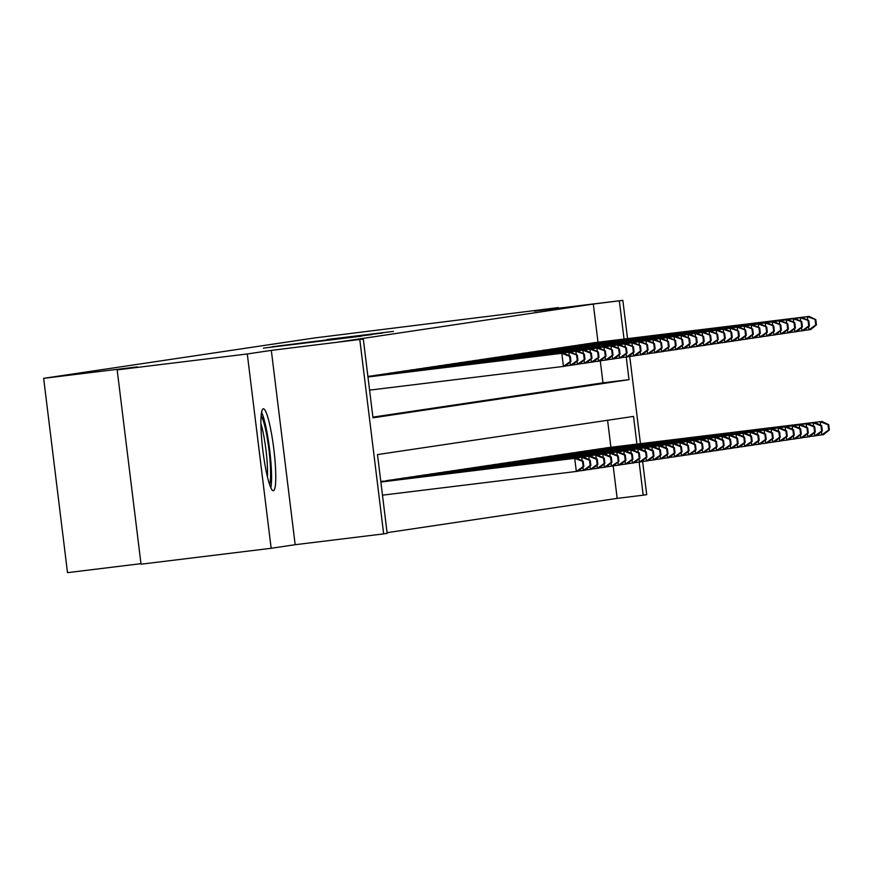 <?xml version="1.0" encoding="UTF-8"?>
<svg xmlns="http://www.w3.org/2000/svg" width="873" height="873" viewBox="0 0 873 873"><rect width="100%" height="100%" fill="white"/><g stroke="black" fill="none" stroke-linecap="round" stroke-linejoin="round"><path stroke-width="1.31" d="M263.428 348.131L361.586 336.138L263.428 348.131M263.308 408.804A41.271 5.533 83 0 0 262.86 450.512A41.271 5.533 83 0 0 273.347 490.735A41.271 5.533 83 0 0 273.369 490.735A41.271 5.533 83 0 0 273.816 449.017A41.271 5.533 83 0 0 263.33 408.793A41.271 5.533 83 0 0 263.308 408.804M327.211 339.488L393.417 331.391L327.211 339.488M598.005 342.249L593.313 304.055L622.842 300.345L627.545 338.637M117.168 369.879L247.288 353.969L271.154 548.288L141.033 564.198L117.168 369.879L137.334 366.878L43.65 378.336L314.411 337.971L558.382 307.591L534.363 311.17L622.842 300.345M271.154 548.288L295.172 544.708L271.317 350.379L247.288 353.969M271.317 350.379L363.31 339.04L372.978 417.818L629.007 379.646L626.236 357.046M593.313 304.055L337.284 342.227L363.31 339.04M275.584 346.363L372.007 334.577L275.595 346.505M272.365 346.701L382.712 332.984L272.365 346.701M558.469 308.224L558.382 307.591M370.37 376.099L584.615 349.887L369.137 376.241M377.387 375.052L373.186 375.75M384.404 374.004L380.202 374.703M391.41 372.957L387.219 373.655M398.426 371.909L394.225 372.618M405.443 370.872L401.242 371.571M412.46 369.825L408.258 370.523M419.476 368.777L415.275 369.475M426.482 367.729L422.292 368.428M433.499 366.682L429.298 367.38M440.516 365.634L436.314 366.344M447.533 364.598L443.331 365.296M454.549 363.55L450.348 364.248M461.555 362.502L457.365 363.201M468.572 361.455L464.371 362.153M475.589 360.407L471.387 361.116M482.605 359.36L478.404 360.069M489.622 358.323L485.421 359.021M496.628 357.275L492.427 357.974M503.645 356.228L499.443 356.926M510.661 355.18L506.46 355.878M517.678 354.132L513.477 354.842M524.695 353.085L520.494 353.794M531.701 352.048L527.499 352.747M538.717 351.001L534.516 351.699M545.734 349.953L541.533 350.651M552.751 348.905L548.55 349.604M559.768 347.858L555.566 348.567M566.773 346.821L562.572 347.519M573.79 345.773L569.589 346.472M580.807 344.726L576.606 345.424M587.824 343.678L583.622 344.377M372.891 417.13L602.981 382.832L600.297 360.909M590.639 343.34L594.829 342.631M387.077 532.672L617.167 498.374L613.184 465.942L611.406 466.226L611.013 463.05M610.904 447.282L607.586 420.284M383.269 481.132L382.036 481.285M386.084 480.794L390.286 480.085M393.101 479.746L397.291 479.037M400.107 478.699L404.308 478M407.124 477.651L411.325 476.92M414.14 476.603L418.331 475.872M421.157 475.556L425.358 474.857M428.174 474.519L432.364 473.81M435.18 473.472L439.381 472.762M442.196 472.424L446.398 471.726M449.213 471.376L453.403 470.645M456.23 470.329L460.431 469.63M463.247 469.281L467.437 468.583M470.252 468.244L474.454 467.535M477.269 467.197L481.47 466.498M484.286 466.149L488.487 465.451M491.303 465.102L495.493 464.371M498.319 464.054L502.51 463.323M505.325 463.017L509.526 462.308M512.342 461.97L516.543 461.26M519.359 460.922L523.56 460.224M526.375 459.875L530.577 459.176M533.392 458.827L537.582 458.096M540.398 457.779L544.599 457.048M547.415 456.743L551.616 456.033M554.431 455.695L558.633 454.986M561.448 454.647L565.649 453.949M568.465 453.6L572.655 452.901M575.471 452.552L579.672 451.821M582.487 451.505L586.689 450.774M589.504 450.468L593.705 449.759M596.521 449.42L600.722 448.722M603.538 448.373L607.728 447.674M43.65 378.336L67.505 572.655L140.968 563.663M642.626 461.468L646.707 494.664L643.194 495.187L639.134 462.09M617.167 498.374L643.194 495.187M636.919 444.106L633.525 416.41L377.496 454.582L387.165 533.359L383.662 533.883L359.796 339.564M295.172 544.708L383.662 533.883M629.728 356.435L640.444 443.67M624.031 339.062L619.339 300.869M602.981 382.832L629.007 379.646M269.571 347.312L358.585 336.389L269.571 347.345M297.398 343.536L323.196 340.394L297.398 343.536M583.841 466.509L583.197 461.26L582.498 461.359L583.142 466.608L583.841 466.509L578.09 471.191L576.333 471.453L574.718 458.325L576.475 458.063L380.857 481.994M382.472 495.166L576.333 471.453L583.142 466.608M380.868 482.038L574.718 458.325L582.498 461.359M576.475 458.063L583.197 461.26M570.942 361.466L565.191 366.158L563.434 366.42L561.819 353.292L367.969 376.994L563.576 353.03L561.819 353.292L569.6 356.326L570.244 361.575L570.942 361.466L570.298 356.217L569.6 356.326M570.244 361.575L563.434 366.42L369.585 390.133M570.298 356.217L563.576 353.03M270.826 487.789A41.009 5.5 83 0 0 269.626 449.606A41.009 5.5 83 0 0 261.594 412.263M261.147 415.777A35.717 4.791 -97 0 1 268.928 449.693A35.717 4.791 -97 0 1 269.55 484.482M267.411 476.833A33.076 4.43 83 0 0 260.918 423.721M590.857 465.462L590.213 460.213L589.515 460.311L590.159 465.571L590.857 465.462L585.096 470.154L583.35 470.416L582.957 467.23M578.286 471.027L583.35 470.416L590.159 465.571M380.846 481.852L583.491 457.016L380.835 481.809M582.16 460.769L581.734 457.277L589.515 460.311M583.491 457.016L590.213 460.213M597.874 464.414L597.23 459.165L596.521 459.274L597.165 464.523L597.874 464.414L592.112 469.107L590.355 469.368L589.973 466.182M585.303 469.98L590.355 469.368L597.165 464.523M380.824 481.667L590.497 455.979L380.814 481.623M589.177 459.722L588.751 456.241L596.521 459.274M590.497 455.979L597.23 459.165M604.88 463.367L604.236 458.118L603.538 458.227L604.181 463.476L604.88 463.367L599.129 468.059L597.372 468.321L596.979 465.134M592.32 468.943L597.372 468.321L604.181 463.476M596.194 458.674L595.768 455.193L603.538 458.227M597.514 454.931L604.236 458.118M611.897 462.33L611.253 457.07L610.554 457.179L611.198 462.428L611.897 462.33L606.146 467.011L604.389 467.273L603.996 464.098M599.336 467.895L604.389 467.273L611.198 462.428M387.296 480.499L604.531 453.884L389.052 480.237M603.21 457.627L602.774 454.146L610.554 457.179M604.531 453.884L611.253 457.07M569.261 355.726L568.836 352.245L367.948 376.82M576.616 355.278L577.26 360.527L577.959 360.429L577.315 355.169L568.836 352.245L570.593 351.983L367.937 376.765M577.959 360.429L572.208 365.11L565.388 365.994M577.26 360.527L570.451 365.372L570.058 362.197M577.315 355.169L570.593 351.983M576.278 354.678L575.853 351.197L367.926 376.634M583.622 354.231L584.277 359.48L584.975 359.381L584.332 354.122L575.853 351.197L577.61 350.935L367.915 376.579M584.975 359.381L579.214 364.063L572.404 364.947M584.277 359.48L577.468 364.325L577.075 361.149M584.332 354.122L577.61 350.935M591.992 358.334L591.348 353.085L590.639 353.183L591.283 358.443L591.992 358.334L586.23 363.026L579.421 363.899M591.283 358.443L584.474 363.288L584.092 360.102M583.295 353.63L582.869 350.149L590.639 353.183M591.348 353.085L584.615 349.887M590.312 352.594L589.875 349.113L374.397 375.466M597.656 352.135L598.3 357.395L598.998 357.286L598.354 352.037L589.875 349.113L591.632 348.851L376.154 375.204M598.998 357.286L593.247 361.979L586.438 362.852M598.3 357.395L591.49 362.24L591.097 359.054M598.354 352.037L591.632 348.851M606.342 466.848L611.406 466.226L618.913 461.282L618.27 456.022L617.571 456.132L618.215 461.381M394.312 479.452L611.547 452.836L396.069 479.19M610.216 456.579L609.79 453.098L617.571 456.132M611.547 452.836L618.27 456.022M613.162 465.964L618.913 461.282M597.318 351.546L596.892 348.065L381.414 374.419M604.673 351.099L605.316 356.348L606.015 356.239L605.371 350.99L596.892 348.065L598.649 347.803L383.171 374.157M606.015 356.239L600.264 360.931L593.454 361.815M605.316 356.348L598.507 361.193L598.114 358.006M605.371 350.99L598.649 347.803M625.93 460.235L625.286 454.986L624.588 455.084L625.232 460.333L625.93 460.235L620.168 464.927L618.422 465.178L618.029 462.003M613.359 465.8L618.422 465.178L625.232 460.333M401.329 478.404L618.564 451.788L403.075 478.142M617.233 455.531L616.807 452.05L624.588 455.084M618.564 451.788L625.286 454.986M604.334 350.499L603.909 347.018L388.43 373.371M611.689 350.051L612.333 355.3L613.032 355.191L612.388 349.942L603.909 347.018L605.666 346.756L390.187 373.109M613.032 355.191L607.281 359.883L600.46 360.767M612.333 355.3L605.524 360.145L605.131 356.959M612.388 349.942L605.666 346.756M632.947 459.187L632.303 453.938L631.594 454.036L632.238 459.296L632.947 459.187L627.185 463.879L625.428 464.141L625.046 460.955M620.376 464.752L625.428 464.141L632.238 459.296M408.335 477.367L625.57 450.752L410.092 477.105M624.25 454.495L623.824 451.003L631.594 454.036M625.57 450.752L632.303 453.938M611.351 349.451L610.925 345.97L395.447 372.324M618.695 349.004L619.35 354.252L620.048 354.154L619.404 348.894L610.925 345.97L612.682 345.708L397.193 372.062M620.048 354.154L614.286 358.836L607.477 359.72M619.35 354.252L612.54 359.098L612.148 355.922M619.404 348.894L612.682 345.708M639.953 458.139L639.309 452.891L638.61 453L639.254 458.249L639.953 458.139L634.202 462.832L632.445 463.094L632.052 459.907M627.392 463.705L632.445 463.094L639.254 458.249M415.352 476.32L630.841 449.966L417.108 476.058M631.266 453.447L630.841 449.966L638.61 453M632.587 449.704L639.309 452.891M618.368 348.403L617.942 344.922L402.453 371.276M625.712 347.956L626.356 353.205L627.065 353.107L626.421 347.858L617.942 344.922L619.688 344.66L404.21 371.014M627.065 353.107L621.303 357.788L614.494 358.672M626.356 353.205L619.546 358.05L619.164 354.875M626.421 347.858L619.688 344.66M646.969 457.092L646.326 451.843L645.627 451.952L646.271 457.201L646.969 457.092L641.219 461.784L639.462 462.046L639.069 458.86M634.409 462.668L639.462 462.046L646.271 457.201M422.368 475.272L637.847 448.918L424.125 475.01M638.283 452.4L637.847 448.918L645.627 451.952M639.603 448.657L646.326 451.843M625.384 347.367L624.948 343.875L409.47 370.228M632.729 346.908L633.372 352.168L634.071 352.059L633.427 346.81L624.948 343.875L626.705 343.613L411.227 369.966M634.071 352.059L628.32 356.751L621.511 357.624M633.372 352.168L626.563 357.013L626.17 353.827M633.427 346.81L626.705 343.613M653.986 456.055L653.342 450.795L652.644 450.904L653.288 456.153L653.986 456.055L648.235 460.737L646.478 460.999L646.085 457.823M641.415 461.621L646.478 460.999L653.288 456.153M429.385 474.225L644.863 447.871L431.142 473.963M645.289 451.352L644.863 447.871L652.644 450.904M646.62 447.609L653.342 450.795M632.39 346.319L631.965 342.838L416.486 369.192M639.745 345.861L640.389 351.121L641.088 351.011L640.444 345.763L631.965 342.838L633.722 342.576L418.243 368.93M641.088 351.011L635.337 355.704L628.527 356.577M640.389 351.121L633.58 355.966L633.187 352.779M640.444 345.763L633.722 342.576M661.003 455.008L660.359 449.759L659.65 449.857L660.304 455.106L661.003 455.008L655.241 459.689L653.495 459.951L653.102 456.775M648.432 460.573L653.495 459.951L660.304 455.106M436.402 473.177L653.637 446.561L438.148 472.915M652.306 450.304L651.88 446.823L659.65 449.857M653.637 446.561L660.359 449.759M639.407 345.272L638.981 341.79L423.503 368.144M646.762 344.824L647.406 350.073L648.104 349.964L647.46 344.715L638.981 341.79L640.738 341.529L425.26 367.882M648.104 349.964L642.342 354.656L635.533 355.54M647.406 350.073L640.596 354.918L640.204 351.732M647.46 344.715L640.738 341.529M668.02 453.96L667.376 448.711L666.666 448.809L667.31 454.069L668.02 453.96L662.258 458.652L660.501 458.914L660.119 455.728M655.448 459.525L660.501 458.914L667.31 454.069M443.408 472.129L658.897 445.776L445.165 471.867M659.322 449.257L658.897 445.776L666.666 448.809M660.643 445.514L667.376 448.711M646.424 344.224L645.998 340.743L430.52 367.096M653.768 343.776L654.423 349.025L655.121 348.927L654.477 343.667L645.998 340.743L647.755 340.481L432.266 366.835M655.121 348.927L649.359 353.609L642.55 354.493M654.423 349.025L647.613 353.871L647.22 350.684M654.477 343.667L647.755 340.481M675.025 452.912L674.382 447.663L673.683 447.762L674.327 453.022L675.025 452.912L669.275 457.605L667.518 457.867L667.125 454.68M662.465 458.478L667.518 457.867L674.327 453.022M450.424 471.093L665.913 444.739L452.181 470.831M666.339 448.22L665.913 444.739L673.683 447.762M667.659 444.477L674.382 447.663M653.44 343.176L653.015 339.695L437.526 366.049M660.785 342.729L661.428 347.978L662.138 347.88L661.494 342.62L653.015 339.695L654.761 339.433L439.283 365.787M662.138 347.88L656.376 352.561L649.567 353.445M661.428 347.978L654.619 352.823L654.237 349.647M661.494 342.62L654.761 339.433M682.042 451.865L681.398 446.616L680.7 446.725L681.344 451.974L682.042 451.865L676.291 456.557L674.534 456.819L674.142 453.633M669.482 457.441L674.534 456.819L681.344 451.974M457.441 470.045L674.676 443.429L459.198 469.783M673.345 447.172L672.919 443.691L680.7 446.725M674.676 443.429L681.398 446.616M660.457 342.129L660.021 338.648L444.543 365.001M667.801 341.681L668.445 346.93L669.144 346.832L668.5 341.583L660.021 338.648L661.778 338.386L446.299 364.739M669.144 346.832L663.393 351.513L656.583 352.397M668.445 346.93L661.636 351.775L661.243 348.6M668.5 341.583L661.778 338.386M689.059 450.817L688.415 445.568L687.717 445.677L688.361 450.926L689.059 450.817L683.308 455.51L681.551 455.771L681.158 452.585M676.488 456.393L681.551 455.771L688.361 450.926M464.458 468.997L679.936 442.644L466.215 468.736M680.362 446.125L679.936 442.644L687.717 445.677M681.693 442.382L688.415 445.568M667.463 341.092L667.037 337.6L451.559 363.965M674.818 340.634L675.462 345.894L676.16 345.784L675.516 340.535L667.037 337.6L668.794 337.338L453.316 363.703M676.16 345.784L670.409 350.477L663.6 351.35M675.462 345.894L668.653 350.739L668.26 347.552M675.516 340.535L668.794 337.338M696.076 449.781L695.432 444.521L694.722 444.63L695.377 449.879L696.076 449.781L690.314 454.462L688.568 454.724L688.175 451.548M683.504 455.346L688.568 454.724L695.377 449.879M471.475 467.95L688.71 441.334L473.221 467.688M687.378 445.077L686.953 441.596L694.722 444.63M688.71 441.334L695.432 444.521M674.48 340.044L674.054 336.563L458.576 362.917M681.835 339.597L682.479 344.846L683.177 344.737L682.533 339.488L674.054 336.563L675.811 336.301L460.322 362.655M683.177 344.737L677.415 349.429L670.606 350.302M682.479 344.846L675.669 349.691L675.276 346.505M682.533 339.488L675.811 336.301M703.092 448.733L702.449 443.484L701.739 443.582L702.383 448.831L703.092 448.733L697.331 453.414L695.574 453.676L695.192 450.501M690.521 454.298L695.574 453.676L702.383 448.831M478.48 466.902L693.97 440.549L480.237 466.64M694.395 444.03L693.97 440.549L701.739 443.582M695.716 440.287L702.449 443.484M681.497 338.997L681.071 335.516L465.593 361.869M688.841 338.549L689.495 343.798L690.194 343.689L689.55 338.44L681.071 335.516L682.828 335.254L467.339 361.608M690.194 343.689L684.432 348.382L677.623 349.265M689.495 343.798L682.686 348.643L682.293 345.457M689.55 338.44L682.828 335.254M710.098 447.685L709.454 442.436L708.756 442.535L709.4 447.794L710.098 447.685L704.347 452.378L702.59 452.64L702.198 449.453M697.538 453.251L702.59 452.64L709.4 447.794M485.497 465.855L700.975 439.501L487.254 465.604M701.412 442.993L700.975 439.501L708.756 442.535M702.732 439.239L709.454 442.436M688.513 337.949L688.088 334.468L472.599 360.822M695.857 337.502L696.501 342.751L697.211 342.653L696.567 337.393L688.088 334.468L689.834 334.206L474.355 360.56M697.211 342.653L691.449 347.334L684.639 348.218M696.501 342.751L689.692 347.596L689.31 344.42M696.567 337.393L689.834 334.206M717.115 446.638L716.471 441.389L715.773 441.487L716.417 446.747L717.115 446.638L711.364 451.33L709.607 451.592L709.214 448.406M704.555 452.203L709.607 451.592L716.417 446.747M492.514 464.818L707.992 438.464L494.271 464.556M708.418 441.945L707.992 438.464L715.773 441.487M709.749 438.202L716.471 441.389M695.53 336.902L695.094 333.421L479.615 359.774M702.874 336.454L703.518 341.703L704.216 341.605L703.573 336.345L695.094 333.421L696.85 333.159L481.372 359.512M704.216 341.605L698.465 346.286L691.656 347.17M703.518 341.703L696.709 346.548L696.316 343.373M703.573 336.345L696.85 333.159M724.132 445.59L723.488 440.341L722.789 440.45L723.433 445.699L724.132 445.59L718.381 450.282L716.624 450.544L716.231 447.358M711.56 451.166L716.624 450.544L723.433 445.699M499.531 463.77L716.766 437.155L501.288 463.508M715.434 440.898L715.009 437.417L722.789 440.45M716.766 437.155L723.488 440.341M702.536 335.854L702.11 332.373L486.632 358.727M709.891 335.407L710.535 340.666L711.233 340.557L710.589 335.308L702.11 332.373L703.867 332.111L488.389 358.465M711.233 340.557L705.482 345.25L698.673 346.123M710.535 340.666L703.725 345.501L703.332 342.325M710.589 335.308L703.867 332.111M731.148 444.553L730.505 439.294L729.795 439.403L730.45 444.652L731.148 444.553L725.387 449.235L723.641 449.497L723.248 446.321M718.577 450.119L723.641 449.497L730.45 444.652M506.547 462.723L723.782 436.107L508.293 462.461M722.451 439.85L722.026 436.369L729.795 439.403M723.782 436.107L730.505 439.294M709.553 334.817L709.127 331.325L493.649 357.69M716.908 334.359L717.551 339.619L718.25 339.51L717.606 334.261L709.127 331.325L710.884 331.074L495.395 357.428M718.25 339.51L712.488 344.202L705.679 345.075M717.551 339.619L710.742 344.464L710.349 341.278M717.606 334.261L710.884 331.074M738.165 443.506L737.521 438.246L736.812 438.355L737.456 443.604L738.165 443.506L732.403 448.187L730.646 448.449L730.265 445.274M725.594 449.071L730.646 448.449L737.456 443.604M513.553 461.675L729.042 435.321L515.31 461.413M729.468 438.803L729.042 435.321L736.812 438.355M730.788 435.06L737.521 438.246M716.569 333.77L716.144 330.289L500.666 356.642M723.913 333.322L724.568 338.571L725.267 338.462L724.623 333.213L716.144 330.289L717.901 330.027L502.411 356.38M725.267 338.462L719.505 343.154L712.695 344.038M724.568 338.571L717.759 343.416L717.366 340.23M724.623 333.213L717.901 330.027M745.171 442.458L744.527 437.209L743.829 437.308L744.473 442.556L745.171 442.458L739.42 447.14L737.663 447.402L737.27 444.226M732.611 448.024L737.663 447.402L744.473 442.556M520.57 460.628L737.805 434.012L522.327 460.366M736.485 437.755L736.048 434.274L743.829 437.308M737.805 434.012L744.527 437.209M723.586 332.722L723.16 329.241L507.671 355.595M730.93 332.275L731.574 337.524L732.283 337.415L731.629 332.166L723.16 329.241L724.906 328.979L509.428 355.333M732.283 337.415L726.522 342.107L719.712 342.991M731.574 337.524L724.765 342.369L724.383 339.182M731.629 332.166L724.906 328.979M752.188 441.411L751.544 436.162L750.845 436.26L751.489 441.52L752.188 441.411L746.437 446.103L744.68 446.365L744.287 443.178M739.627 446.976L744.68 446.365L751.489 441.52M527.587 459.591L744.822 432.964L529.344 459.329M743.49 436.718L743.065 433.226L750.845 436.26M744.822 432.964L751.544 436.162M730.603 331.675L730.166 328.193L514.688 354.547M737.947 331.227L738.591 336.476L739.289 336.378L738.645 331.118L730.166 328.193L731.923 327.932L516.445 354.285M739.289 336.378L733.538 341.059L726.729 341.943M738.591 336.476L731.781 341.321L731.388 338.146M738.645 331.118L731.923 327.932M759.204 440.363L758.561 435.114L757.862 435.223L758.506 440.472L759.204 440.363L753.454 445.055L751.697 445.317L751.304 442.131M746.633 445.928L751.697 445.317L758.506 440.472M534.603 458.543L750.082 432.19L536.36 458.281M750.507 435.671L750.082 432.19L757.862 435.223M751.839 431.928L758.561 435.114M766.221 439.315L765.577 434.067L764.868 434.176L765.523 439.425L766.221 439.315L760.459 444.008L758.713 444.27L758.321 441.083M753.65 444.892L758.713 444.27L765.523 439.425M541.62 457.496L758.855 430.88L543.366 457.234M757.524 434.623L757.098 431.142L764.868 434.176M758.855 430.88L765.577 434.067M773.238 438.279L772.594 433.019L771.885 433.128L772.529 438.377L773.238 438.279L767.476 442.96L765.719 443.222L765.337 440.047M760.667 443.844L765.719 443.222L772.529 438.377M548.626 456.448L764.115 430.094L550.383 456.186M764.541 433.575L764.115 430.094L771.885 433.128M765.861 429.832L772.594 433.019M737.609 330.627L737.183 327.146L521.705 353.5M744.964 330.18L745.607 335.428L746.306 335.33L745.662 330.081L737.183 327.146L738.94 326.884L523.462 353.238M746.306 335.33L740.555 340.012L733.746 340.896M745.607 335.428L738.798 340.274L738.405 337.098M745.662 330.081L738.94 326.884M744.625 329.59L744.2 326.098L528.722 352.452M751.98 329.132L752.624 334.392L753.323 334.283L752.679 329.034L744.2 326.098L745.957 325.836L530.468 352.19M753.323 334.283L747.561 338.975L740.751 339.848M752.624 334.392L745.815 339.237L745.422 336.05M752.679 329.034L745.957 325.836M751.642 328.543L751.216 325.062L535.738 351.415M758.986 328.084L759.63 333.344L760.339 333.235L759.696 327.986L751.216 325.062L752.973 324.8L537.484 351.153M760.339 333.235L754.578 337.927L747.768 338.8M759.63 333.344L752.832 338.189L752.439 335.003M759.696 327.986L752.973 324.8M780.244 437.231L779.6 431.971L778.902 432.08L779.545 437.329L780.244 437.231L774.493 441.913L772.736 442.175L772.343 438.999M767.683 442.797L772.736 442.175L779.545 437.329M555.643 455.4L771.121 429.047L557.4 455.139M771.557 432.528L771.121 429.047L778.902 432.08M772.878 428.785L779.6 431.971M758.659 327.495L758.233 324.014L542.744 350.368M766.003 327.048L766.647 332.297L767.356 332.187L766.701 326.939L758.233 324.014L759.979 323.752L544.501 350.106M767.356 332.187L761.594 336.88L754.785 337.764M766.647 332.297L759.837 337.142L759.455 333.955M766.701 326.939L759.979 323.752M787.26 436.184L786.617 430.935L785.918 431.033L786.562 436.293L787.26 436.184L781.51 440.876L779.753 441.127L779.36 437.951M774.7 441.749L779.753 441.127L786.562 436.293M562.659 454.353L779.895 427.737L564.416 454.091M778.563 431.48L778.138 427.999L785.918 431.033M779.895 427.737L786.617 430.935M765.676 326.447L765.239 322.966L549.761 349.32M773.02 326L773.664 331.249L774.362 331.151L773.718 325.891L765.239 322.966L766.996 322.704L551.518 349.058M774.362 331.151L768.611 335.832L761.802 336.716M773.664 331.249L766.854 336.094L766.461 332.908M773.718 325.891L766.996 322.704M794.277 435.136L793.633 429.887L792.935 429.985L793.579 435.245L794.277 435.136L788.515 439.828L786.769 440.09L786.377 436.904M781.706 440.701L786.769 440.09L793.579 435.245M569.676 453.316L786.911 426.701L571.433 453.054M785.58 430.444L785.154 426.952L792.935 429.985M786.911 426.701L793.633 429.887M772.681 325.4L772.256 321.919L556.778 348.272M780.036 324.952L780.68 330.201L781.379 330.103L780.735 324.843L772.256 321.919L774.013 321.657L558.534 348.011M781.379 330.103L775.628 334.785L768.807 335.669M780.68 330.201L773.871 335.046L773.478 331.871M780.735 324.843L774.013 321.657M801.294 434.088L800.65 428.839L799.941 428.949L800.596 434.197L801.294 434.088L795.532 438.781L793.786 439.043L793.393 435.856M788.723 439.665L793.786 439.043L800.596 434.197M576.693 452.269L793.928 425.653L578.439 452.007M792.597 429.396L792.171 425.915L799.941 428.949M793.928 425.653L800.65 428.839M779.698 324.352L779.273 320.871L563.794 347.225M787.053 323.905L787.697 329.154L788.395 329.056L787.752 323.807L779.273 320.871L781.029 320.609L565.54 346.963M788.395 329.056L782.634 333.737L775.824 334.621M787.697 329.154L780.888 333.999L780.495 330.823M787.752 323.807L781.029 320.609M808.311 433.041L807.667 427.792L806.958 427.901L807.601 433.15L808.311 433.041L802.549 437.733L800.792 437.995L800.41 434.809M795.74 438.617L800.792 437.995L807.601 433.15M583.699 451.221L799.188 424.867L585.456 450.959M799.613 428.348L799.188 424.867L806.958 427.901M800.934 424.605L807.667 427.792M786.715 323.316L786.289 319.824L570.811 346.177M794.059 322.857L794.703 328.117L795.412 328.008L794.768 322.759L786.289 319.824L788.046 319.562L572.557 345.926M795.412 328.008L789.65 332.7L782.841 333.573M794.703 328.117L787.904 332.962L787.511 329.776M794.768 322.759L788.046 319.562M815.317 432.004L814.673 426.744L813.974 426.853L814.618 432.102L815.317 432.004L809.566 436.686L807.809 436.947L807.416 433.772M802.756 437.569L807.809 436.947L814.618 432.102M590.715 450.173L806.194 423.82L592.472 449.911M806.63 427.301L806.194 423.82L813.974 426.853M807.951 423.558L814.673 426.744M793.732 322.268L793.306 318.787L577.817 345.141M801.076 321.821L801.72 327.069L802.429 326.96L801.774 321.711L793.306 318.787L795.052 318.525L579.574 344.879M802.429 326.96L796.667 331.653L789.858 332.526M801.72 327.069L794.91 331.915L794.528 328.728M801.774 321.711L795.052 318.525M822.333 430.956L821.689 425.708L820.991 425.806L821.635 431.055L822.333 430.956L816.582 435.638L814.825 435.9L814.433 432.724M809.773 436.522L814.825 435.9L821.635 431.055M597.732 449.126L813.21 422.772L599.489 448.864M813.636 426.253L813.21 422.772L820.991 425.806M814.967 422.51L821.689 425.708M800.748 321.22L800.312 317.739L584.834 344.093M808.092 320.773L808.736 326.022L809.435 325.913L808.791 320.664L800.312 317.739L802.069 317.477L586.591 343.831M809.435 325.913L803.684 330.605L796.874 331.489M808.736 326.022L801.927 330.867L801.534 327.681M808.791 320.664L802.069 317.477M829.35 429.909L828.706 424.66L828.008 424.758L828.652 430.018L829.35 429.909L823.588 434.601L821.842 434.863L821.449 431.677M816.779 435.474L821.842 434.863L828.652 430.018M604.749 448.078L821.984 421.463L606.495 447.816M820.653 425.216L820.227 421.724L828.008 424.758M821.984 421.463L828.706 424.66M807.754 320.173L807.329 316.692L591.85 343.045M815.109 319.725L815.753 324.974L816.451 324.876L815.808 319.616L807.329 316.692L809.085 316.43L593.607 342.783M816.451 324.876L810.701 329.558L803.88 330.441M815.753 324.974L808.944 329.819L808.551 326.644M815.808 319.616L809.085 316.43"/></g></svg>
